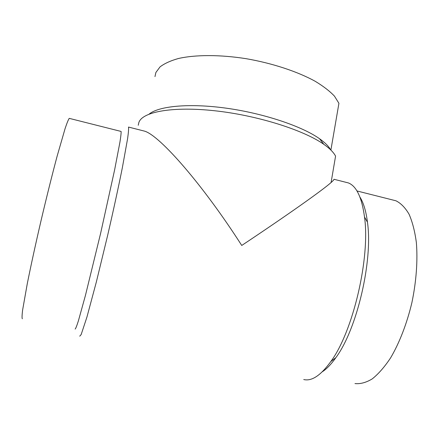 <?xml version="1.0" encoding="UTF-8"?>
<svg xmlns="http://www.w3.org/2000/svg" width="439" height="439" viewBox="0 0 439 439"><rect width="100%" height="100%" fill="white"/><g stroke="black" fill="none" stroke-linecap="round" stroke-linejoin="round"><path stroke-width="0.66" d="M359.903 197.018C363.525 202.719 366.044 211.126 367.459 222.227C373.051 260.459 357.011 329.228 335.879 357.631C331.28 364.15 326.775 368.848 322.369 371.734M392.444 199.91L395.94 200.788C400.878 203.224 405.252 207.702 409.06 214.216C412.43 221.887 414.86 231.331 416.359 242.537C417.835 260.382 416.331 281.361 411.914 302.548C406.92 323.581 399.43 342.892 390.617 357.851C384.575 366.944 378.445 373.957 372.228 378.901C366.115 382.578 360.364 384.136 354.981 383.571M345.257 182.136L348.396 182.931C356.479 186.125 361.851 197.479 364.513 216.981C370.362 257.528 353.115 331.489 330.786 361.582C320.711 375.493 311.695 381.475 303.744 379.532M348.396 182.931L333.969 179.266C334.074 179.655 333.108 180.747 331.077 182.542C322.588 190.131 288.412 214.413 241.741 245.456C202.966 184.879 160.147 135.931 144.727 131.184L128.501 127.063C128.77 128.49 128.479 132.298 127.628 138.488L122.316 167.901C118.426 187.288 113.284 210.956 107.61 235.529L96.35 281.964L86.938 317.057L81.155 334.578L79.728 336.181M144.727 131.184L141.49 130.361M120.807 131.365L121.093 131.437C121.235 132.759 120.851 136.331 119.935 142.148L114.645 169.761L100.641 233.235L85.44 295.414L78.362 320.964C76.765 325.952 75.689 328.657 75.14 329.074M69.636 118.453L69.258 118.36C68.407 119.446 67.03 122.821 65.126 128.484L57.202 155.905C52.323 174.135 46.721 196.557 41.195 219.994C35.746 243.42 30.889 265.65 27.311 283.523L22.625 309.972C21.977 315.229 21.879 318.171 22.334 318.791M149.051 114.167C158.72 106.035 189.341 103.011 226.661 108.235C263.954 113.432 301.961 126.251 319.521 138.719C325.003 142.598 328.69 146.28 330.589 149.781M154.972 76.611L155.883 72.49L160.021 66.898C164.416 63.529 170.53 60.736 178.366 58.519C195.333 54.65 220.005 54.562 246.175 58.694C272.372 63.221 297.604 71.584 315.235 81.308C323.395 86.247 329.804 91.191 334.469 96.152L338.924 103.308L330.891 150.078M138.247 125.269L138.933 122.185L139.651 120.84C145.6 110.979 176.588 106.123 218.293 111.171C259.948 116.165 304.326 130.52 323.823 144.321C329.76 148.492 333.673 152.432 335.572 156.141L331.077 182.542M395.94 200.788L356.951 190.954M367.459 222.227L364.513 216.981M335.879 357.631L330.786 361.582M121.093 131.437L69.258 118.36M319.521 138.719L323.823 144.321M321.282 139.997L321.134 140.826"/></g></svg>
